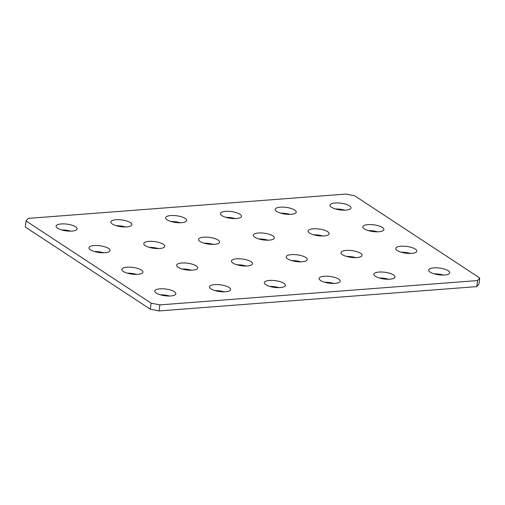 <?xml version="1.0" encoding="UTF-8"?>
<svg xmlns="http://www.w3.org/2000/svg" width="505" height="505" viewBox="0 0 505 505"><rect width="100%" height="100%" fill="white"/><g stroke="black" fill="none" stroke-linecap="round" stroke-linejoin="round"><path stroke-width="0.76" d="M258.402 232.994A10.624 3.39 7.5 0 0 253.302 235.178A10.624 3.39 7.5 0 0 258.446 238.865A10.624 3.39 7.5 0 0 269.26 240.134A10.624 3.39 7.5 0 0 274.366 237.95A10.624 3.39 7.5 0 0 269.216 234.263A10.624 3.39 7.5 0 0 258.402 232.994M291.309 254.621A10.624 3.39 7.5 0 0 286.202 256.805A10.624 3.39 7.5 0 0 291.353 260.492A10.624 3.39 7.5 0 0 302.167 261.76A10.624 3.39 7.5 0 0 307.274 259.576A10.624 3.39 7.5 0 0 302.123 255.89A10.624 3.39 7.5 0 0 291.309 254.621M203.629 237.186A10.624 3.39 7.5 0 0 198.522 239.37A10.624 3.39 7.5 0 0 203.673 243.056A10.624 3.39 7.5 0 0 214.486 244.325A10.624 3.39 7.5 0 0 219.593 242.141A10.624 3.39 7.5 0 0 214.442 238.455A10.624 3.39 7.5 0 0 203.629 237.186M236.536 258.819A10.624 3.39 7.5 0 0 231.429 260.997A10.624 3.39 7.5 0 0 236.58 264.683A10.624 3.39 7.5 0 0 247.393 265.952A10.624 3.39 7.5 0 0 252.5 263.774A10.624 3.39 7.5 0 0 247.349 260.081A10.624 3.39 7.5 0 0 236.536 258.819M313.182 228.803A10.624 3.39 7.5 0 0 308.075 230.987A10.624 3.39 7.5 0 0 313.226 234.673A10.624 3.39 7.5 0 0 324.04 235.942A10.624 3.39 7.5 0 0 329.146 233.758A10.624 3.39 7.5 0 0 323.995 230.072A10.624 3.39 7.5 0 0 313.182 228.803M346.089 250.43A10.624 3.39 7.5 0 0 340.982 252.614A10.624 3.39 7.5 0 0 346.133 256.3A10.624 3.39 7.5 0 0 356.947 257.569A10.624 3.39 7.5 0 0 362.053 255.385A10.624 3.39 7.5 0 0 356.902 251.698A10.624 3.39 7.5 0 0 346.089 250.43M181.756 263.01A10.624 3.39 7.5 0 0 176.655 265.188A10.624 3.39 7.5 0 0 181.806 268.881A10.624 3.39 7.5 0 0 192.62 270.143A10.624 3.39 7.5 0 0 197.72 267.966A10.624 3.39 7.5 0 0 192.569 264.279A10.624 3.39 7.5 0 0 181.756 263.01M148.849 241.384A10.624 3.39 7.5 0 0 143.748 243.561A10.624 3.39 7.5 0 0 148.899 247.248A10.624 3.39 7.5 0 0 159.713 248.517A10.624 3.39 7.5 0 0 164.813 246.339A10.624 3.39 7.5 0 0 159.662 242.646A10.624 3.39 7.5 0 0 148.849 241.384M367.956 224.611A10.624 3.39 7.5 0 0 362.849 226.789A10.624 3.39 7.5 0 0 368 230.482A10.624 3.39 7.5 0 0 378.813 231.744A10.624 3.39 7.5 0 0 383.92 229.567A10.624 3.39 7.5 0 0 378.769 225.88A10.624 3.39 7.5 0 0 367.956 224.611M400.863 246.238A10.624 3.39 7.5 0 0 395.756 248.422A10.624 3.39 7.5 0 0 400.907 252.109A10.624 3.39 7.5 0 0 411.72 253.377A10.624 3.39 7.5 0 0 416.827 251.193A10.624 3.39 7.5 0 0 411.676 247.507A10.624 3.39 7.5 0 0 400.863 246.238M94.075 245.575A10.624 3.39 7.5 0 0 88.968 247.753A10.624 3.39 7.5 0 0 94.119 251.446A10.624 3.39 7.5 0 0 104.933 252.708A10.624 3.39 7.5 0 0 110.039 250.53A10.624 3.39 7.5 0 0 104.888 246.844A10.624 3.39 7.5 0 0 94.075 245.575M126.982 267.202A10.624 3.39 7.5 0 0 121.875 269.386A10.624 3.39 7.5 0 0 127.026 273.072A10.624 3.39 7.5 0 0 137.84 274.341A10.624 3.39 7.5 0 0 142.947 272.157A10.624 3.39 7.5 0 0 137.796 268.471A10.624 3.39 7.5 0 0 126.982 267.202M61.168 223.949A10.624 3.39 7.5 0 0 56.061 226.126A10.624 3.39 7.5 0 0 61.212 229.813A10.624 3.39 7.5 0 0 72.026 231.082A10.624 3.39 7.5 0 0 77.132 228.904A10.624 3.39 7.5 0 0 71.981 225.211A10.624 3.39 7.5 0 0 61.168 223.949M115.942 219.751A10.624 3.39 7.5 0 0 110.841 221.935A10.624 3.39 7.5 0 0 115.992 225.621A10.624 3.39 7.5 0 0 126.805 226.89A10.624 3.39 7.5 0 0 131.906 224.706A10.624 3.39 7.5 0 0 126.755 221.02A10.624 3.39 7.5 0 0 115.942 219.751M170.722 215.559A10.624 3.39 7.5 0 0 165.615 217.743A10.624 3.39 7.5 0 0 170.766 221.43A10.624 3.39 7.5 0 0 181.579 222.699A10.624 3.39 7.5 0 0 186.686 220.515A10.624 3.39 7.5 0 0 181.535 216.828A10.624 3.39 7.5 0 0 170.722 215.559M225.495 211.368A10.624 3.39 7.5 0 0 220.395 213.552A10.624 3.39 7.5 0 0 225.539 217.238A10.624 3.39 7.5 0 0 236.353 218.507A10.624 3.39 7.5 0 0 241.459 216.323A10.624 3.39 7.5 0 0 236.308 212.637A10.624 3.39 7.5 0 0 225.495 211.368M280.275 207.176A10.624 3.39 7.5 0 0 275.168 209.354A10.624 3.39 7.5 0 0 280.319 213.047A10.624 3.39 7.5 0 0 291.132 214.316A10.624 3.39 7.5 0 0 296.239 212.132A10.624 3.39 7.5 0 0 291.088 208.445A10.624 3.39 7.5 0 0 280.275 207.176M335.049 202.985A10.624 3.39 7.5 0 0 329.942 205.163A10.624 3.39 7.5 0 0 335.093 208.849A10.624 3.39 7.5 0 0 345.906 210.118A10.624 3.39 7.5 0 0 351.013 207.94A10.624 3.39 7.5 0 0 345.862 204.247A10.624 3.39 7.5 0 0 335.049 202.985M433.77 267.865A10.624 3.39 7.5 0 0 428.663 270.049A10.624 3.39 7.5 0 0 433.814 273.735A10.624 3.39 7.5 0 0 444.627 275.004A10.624 3.39 7.5 0 0 449.734 272.82A10.624 3.39 7.5 0 0 444.583 269.133A10.624 3.39 7.5 0 0 433.77 267.865M378.996 272.056A10.624 3.39 7.5 0 0 373.889 274.24A10.624 3.39 7.5 0 0 379.04 277.927A10.624 3.39 7.5 0 0 389.854 279.196A10.624 3.39 7.5 0 0 394.954 277.011A10.624 3.39 7.5 0 0 389.809 273.325A10.624 3.39 7.5 0 0 378.996 272.056M324.216 276.254A10.624 3.39 7.5 0 0 319.109 278.432A10.624 3.39 7.5 0 0 324.26 282.118A10.624 3.39 7.5 0 0 335.074 283.387A10.624 3.39 7.5 0 0 340.181 281.209A10.624 3.39 7.5 0 0 335.03 277.516A10.624 3.39 7.5 0 0 324.216 276.254M269.443 280.445A10.624 3.39 7.5 0 0 264.336 282.623A10.624 3.39 7.5 0 0 269.487 286.316A10.624 3.39 7.5 0 0 280.3 287.579A10.624 3.39 7.5 0 0 285.407 285.401A10.624 3.39 7.5 0 0 280.256 281.714A10.624 3.39 7.5 0 0 269.443 280.445M214.663 284.637A10.624 3.39 7.5 0 0 209.562 286.821A10.624 3.39 7.5 0 0 214.713 290.508A10.624 3.39 7.5 0 0 225.527 291.776A10.624 3.39 7.5 0 0 230.627 289.592A10.624 3.39 7.5 0 0 225.476 285.906A10.624 3.39 7.5 0 0 214.663 284.637M159.889 288.828A10.624 3.39 7.5 0 0 154.782 291.013A10.624 3.39 7.5 0 0 159.934 294.699A10.624 3.39 7.5 0 0 170.747 295.968A10.624 3.39 7.5 0 0 175.854 293.784A10.624 3.39 7.5 0 0 170.703 290.097A10.624 3.39 7.5 0 0 159.889 288.828M268.016 240.191A10.624 3.39 7.5 0 0 258.85 238.985M26.045 220.963L25.25 227.01L150.294 309.199L151.096 303.145L159.864 304.887L477.566 280.572L479.75 277.99L354.706 195.801L345.938 194.059L28.236 218.381L26.045 220.963L151.096 303.145M479.75 277.99L478.955 284.037L476.764 286.619L477.566 280.572M159.864 304.887L159.062 310.941L476.764 286.619M159.062 310.941L150.294 309.199M169.503 296.025A10.624 3.39 7.5 0 0 160.338 294.819M224.277 291.833A10.624 3.39 7.5 0 0 215.111 290.627M279.057 287.642A10.624 3.39 7.5 0 0 269.891 286.436M333.83 283.45A10.624 3.39 7.5 0 0 324.665 282.245M388.604 279.259A10.624 3.39 7.5 0 0 379.444 278.047M443.384 275.061A10.624 3.39 7.5 0 0 434.218 273.855M344.662 210.181A10.624 3.39 7.5 0 0 335.497 208.975M289.889 214.373A10.624 3.39 7.5 0 0 280.723 213.167M235.109 218.564A10.624 3.39 7.5 0 0 225.943 217.358M180.335 222.755A10.624 3.39 7.5 0 0 171.17 221.55M125.556 226.953A10.624 3.39 7.5 0 0 116.396 225.741M70.782 231.145A10.624 3.39 7.5 0 0 61.616 229.939M136.596 274.398A10.624 3.39 7.5 0 0 127.43 273.192M103.689 252.771A10.624 3.39 7.5 0 0 94.523 251.566M410.477 253.434A10.624 3.39 7.5 0 0 401.311 252.229M377.57 231.808A10.624 3.39 7.5 0 0 368.404 230.602M158.463 248.58A10.624 3.39 7.5 0 0 149.297 247.374M191.37 270.207A10.624 3.39 7.5 0 0 182.204 269.001M355.703 257.626A10.624 3.39 7.5 0 0 346.537 256.42M322.796 235.999A10.624 3.39 7.5 0 0 313.63 234.793M246.15 266.015A10.624 3.39 7.5 0 0 236.984 264.809M213.243 244.388A10.624 3.39 7.5 0 0 204.077 243.176M300.923 261.824A10.624 3.39 7.5 0 0 291.757 260.612"/></g></svg>

